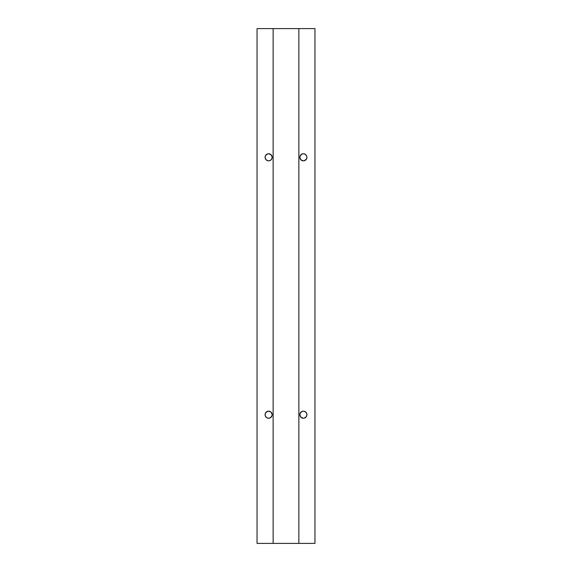 <?xml version="1.0" encoding="UTF-8"?>
<svg xmlns="http://www.w3.org/2000/svg" width="572" height="572" viewBox="0 0 572 572"><rect width="100%" height="100%" fill="white"/><g stroke="black" fill="none" stroke-linecap="round" stroke-linejoin="round"><path stroke-width="0.86" d="M299.835 414.7L300.872 417.202L303.375 418.239A3.539 3.539 0 0 1 299.835 414.7A3.539 3.539 0 0 1 303.375 411.161L301.408 411.754L299.907 414.006M299.835 157.3L300.872 159.802L303.375 160.839A3.539 3.539 0 0 1 299.835 157.3A3.539 3.539 0 0 1 303.375 153.761L301.408 154.354L299.907 156.606M268.625 418.239A3.539 3.539 0 0 1 265.086 414.7A3.539 3.539 0 0 1 268.625 411.161L267.932 411.232L268.625 411.161A3.539 3.539 0 0 1 272.165 414.7A3.539 3.539 0 0 1 268.625 418.239L270.592 417.646L272.093 415.394M268.625 160.839A3.539 3.539 0 0 1 265.086 157.3A3.539 3.539 0 0 1 268.625 153.761L267.932 153.832L268.625 153.761A3.539 3.539 0 0 1 272.165 157.3A3.539 3.539 0 0 1 268.625 160.839L269.319 160.768L268.625 160.839M273.13 28.6L273.13 543.4L298.87 543.4L298.87 28.6L273.13 28.6L314.957 28.6L314.957 543.4L314.957 28.6L298.87 28.6L298.87 543.4L314.957 543.4L273.13 543.4L273.13 28.6L257.042 28.6L257.042 543.4L257.042 28.6L273.13 28.6M265.158 415.394L266.123 417.202L267.932 418.168M265.158 157.994L266.123 159.802L267.932 160.768M272.165 157.3L271.128 154.797L268.625 153.761M306.842 414.006L305.877 412.197L304.068 411.232M306.842 156.606L305.877 154.797L304.068 153.832M304.068 418.168L306.32 416.666L306.914 414.7M304.068 160.768L306.32 159.266L306.914 157.3M273.13 543.4L257.042 543.4L273.13 543.4M267.932 411.232L265.68 412.734L265.086 414.7M272.165 414.7L271.128 412.197L268.625 411.161M267.932 153.832L265.68 155.334L265.086 157.3M269.319 160.768L271.128 159.802L272.093 157.994M303.375 153.761A3.539 3.539 0 0 1 306.914 157.3A3.539 3.539 0 0 1 303.375 160.839M303.375 411.161A3.539 3.539 0 0 1 306.914 414.7A3.539 3.539 0 0 1 303.375 418.239"/></g></svg>
